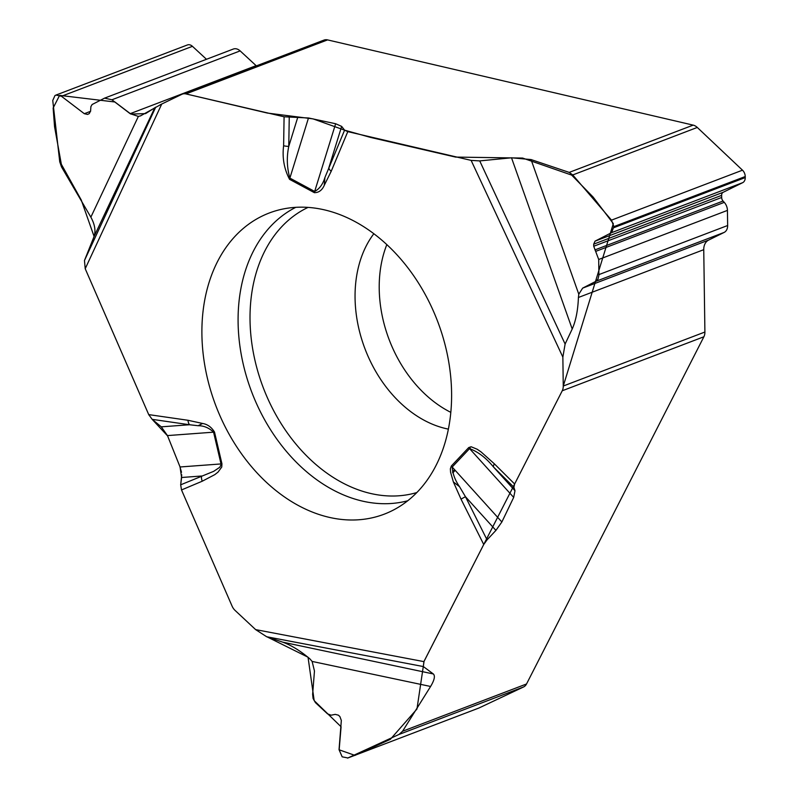 <?xml version="1.0" encoding="UTF-8"?>
<svg xmlns="http://www.w3.org/2000/svg" width="798" height="798" viewBox="0 0 798 798"><rect width="100%" height="100%" fill="white"/><g stroke="black" fill="none" stroke-linecap="round" stroke-linejoin="round"><path stroke-width="1.2" d="M282.652 642.131L433.334 673.961C435.329 675.936 434.421 680.096 430.601 686.47L312.118 661.432L309.883 658.859C300.307 650.789 291.23 645.213 282.652 642.131L266.682 636.754L255.629 629.612L235.071 610.41A10.464 7.701 69.1 0 1 232.058 606.061L181.515 489.952L202.263 481.204A7.85 5.307 -112.9 0 1 201.545 476.017L181.605 477.493L180.667 484.815L181.515 489.952M478.371 708.215A6.963 5.127 -110.9 0 0 478.64 708.125A6.963 5.127 -110.9 0 0 478.91 708.016L523.568 686.958L399.01 734.449L402.561 731.247L430.601 686.47M704.903 332.028L703.746 249.684L578.42 297.474C577.932 310.262 575.857 320.776 572.206 329.005L565.114 344.038L562.859 357.115L563.258 386.033L704.903 332.028A10.464 7.701 -110.9 0 1 703.886 336.766L526.53 683.976A10.464 7.701 -110.9 0 1 523.568 686.958M433.334 673.961L423.329 666.549L423.898 661.622L483.728 544.495L487.049 539.867L495.917 530.401L501.862 521.982L513.683 497.403L514.989 490.75L513.902 487.299L514.63 483.997L562.241 390.771A10.464 7.701 69.1 0 0 563.258 386.033M572.206 329.005L511.508 157.795L531.049 159.56L578.789 294.193L578.42 297.474M703.746 249.684A13.077 9.626 69.1 0 1 708.604 240.098L724.155 232.418A9.416 6.933 69.1 0 0 727.646 225.515L727.437 210.393A9.416 6.933 -110.9 0 0 724.265 202.363L723.068 201.046A4.19 3.082 69.1 0 1 721.661 197.475L721.631 195.36A4.19 3.082 69.1 0 1 723.188 192.288L742.669 182.672A6.963 5.127 -110.9 0 0 745.252 177.575L745.232 176.538A6.963 5.127 -110.9 0 0 742.489 170.183L697.292 127.451L572.735 174.952L569.203 172.398L531.049 159.56M140.338 115.979L161.745 104.019L181.894 94.304A10.464 7.701 69.1 0 1 182.343 94.104L323.978 40.1A10.464 7.701 -110.9 0 1 327.569 39.9L693.173 125.126A10.464 7.701 -110.9 0 1 697.292 127.451M511.508 157.795L479.718 160.907L471.129 160.388L347.788 131.64L344.586 130.164L341.654 126.393L335.639 123.74L308.487 117.974L284.088 116.787L185.924 93.905A10.464 7.701 69.1 0 0 182.343 94.104M572.735 174.952L611.497 220.138L613.852 226.632L611.667 232.627L595.019 241.166L593.702 244.148L593.722 246.253L598.7 259.48L598.899 275.26L597.911 279.27L595.926 281.315L582.65 288.128L578.789 294.193M450.8 412.347A115.112 84.738 69.1 0 1 386.831 244.597M154.443 108.528L94.024 236.627C95.92 230.981 94.862 224.487 90.862 217.156L138.363 116.418L140.857 115.75M206.473 59.281L192.448 46.324L61.446 96.269L56 95.062L54.982 95.541L52.748 100.468L59.74 161.794L61.486 166.882L90.862 217.156M94.024 236.627L84.468 260.507L85.216 268.726L148.717 414.611L152.179 419.349L161.276 426.84L167.47 435.588L180.059 466.98L181.605 477.493M399.01 734.449L347.908 757.96L342.172 756.833L339.04 749.671L341.335 720.474L339.898 716.574L338.392 715.168L335.22 714.38L331.11 715.198L327.519 713.851L315.409 702.599L313.085 698.469L312.636 694.3L314.462 670.998L312.118 661.432M478.91 708.016L347.579 758.1M192.448 46.324A6.963 5.127 -110.9 0 0 187.38 44.967A6.963 5.127 -110.9 0 0 187.081 45.097M61.446 96.269L84.309 113.695L87.581 114.423L89.226 113.635L90.593 111.002L90.892 106.633L92.109 104.518L104.548 98.144L111.92 99.78L130.154 113.685L138.363 116.418M232.886 49.227A9.416 6.933 69.1 0 1 233.285 49.057A9.416 6.933 69.1 0 1 240.138 50.892L111.92 99.78M256.367 65.885A13.077 9.626 69.1 0 1 256.118 65.655L240.138 50.892M328.886 517.274A161.186 118.643 -110.9 0 0 392.436 510.54A161.186 118.643 -110.9 0 0 437.603 321.305A161.186 118.643 -110.9 0 0 277.913 210.203A161.186 118.643 -110.9 0 0 204.627 364.397A161.186 118.643 -110.9 0 0 328.886 517.274M514.63 483.997L494.351 463.818A7.85 2.773 134.9 0 0 493.503 467L514.989 490.75M513.902 487.299L493.503 467C486.162 457.962 478.182 451.838 469.563 448.616L513.683 497.403M341.654 126.393L328.806 167.899A7.85 4.199 22.7 0 0 331.2 171.311L347.788 131.64M324.926 177.485L324.257 185.345C322.103 190.223 318.811 192.667 314.372 192.677L289.564 179.341C284.108 168.937 282.123 157.735 283.619 145.725A7.85 2.534 0.9 0 0 288.766 146.373C286.532 157.136 286.911 167.72 289.874 178.104L314.681 191.45C319.469 188.897 322.891 184.248 324.926 177.485L344.586 130.164L370.591 137.426L455.598 157.086L522.61 158.064L571.647 175.091L593.133 197.076L613.323 223.61L563.258 386.082M202.263 481.204L214.812 474.63L218.034 472.107L221.744 467.049L221.944 463.838L214.512 432.077C211.49 427.159 207.52 424.297 202.612 423.469L198.123 425.723L189.545 424.745A7.85 4.918 -81.8 0 1 187.989 420.277L202.612 423.469M494.351 463.818L481.184 452.017L477.214 449.254L471.129 446.76L468.725 447.568L451.349 465.992L450.361 468.795L450.581 472.266L453.364 481.922L459.508 486.65L465.473 496.735A7.85 0.718 153.4 0 0 461.035 499.159L483.728 544.495M468.725 447.568A7.85 5.007 43.3 0 0 469.563 448.616L452.197 467.039C452.656 473.763 455.089 480.296 459.508 486.65M180.667 484.815L213.684 471.339L219.749 467.279L221.076 464.695L221.016 463.937L180.059 466.98M495.917 530.401L465.473 496.735L487.049 539.867M167.47 435.588L213.575 432.167C208.877 427.788 203.729 425.643 198.123 425.723M289.245 117.256L288.766 146.373L297.834 117.087M161.276 426.84L189.545 424.745L152.179 419.349M561.962 391.329L424.057 661.362L416.965 709.013L390.312 739.357L354.98 755.397L339.15 749.811L341.085 726.769L314.183 700.644L308.038 657.223L267.19 636.924M255.56 629.552L235.041 610.38M231.759 605.373L181.774 490.541M180.697 484.805L181.735 474.79M181.505 472.256L179.839 466.431M167.58 435.888L152.119 419.309M148.857 414.92L85.595 269.594M84.957 259.29L87.571 252.757M94.094 236.467L81.216 199.919L61.336 164.248L54.563 126.752L53.137 107.999L59.591 95.381L114.942 102.004L130.892 114.074L145.575 113.615L155.68 107.221M160.079 104.837L181.924 94.284M186.513 94.044L267.35 113.057L313.085 118.882L344.586 130.164M402.561 731.247L526.53 683.976M703.886 336.766L562.241 390.771M569.203 172.398L693.173 125.126M327.569 39.9L185.924 93.905M745.252 177.575L613.871 227.669M745.232 176.538L613.852 226.632M742.669 182.672L611.667 232.627M723.188 192.288L595.019 241.166M721.631 195.36L593.702 244.148M721.661 197.475L593.722 246.253M723.068 201.046L594.939 249.904M724.265 202.363L595.966 251.28M727.437 210.393L598.7 259.48M727.646 225.515L598.909 274.602M724.155 232.418L595.926 281.315M708.604 240.098L582.65 288.128M742.489 170.183L611.497 220.138M448.366 429.115A115.112 84.738 69.1 0 1 445.753 428.556A115.112 84.738 69.1 0 1 364.457 347.399A115.112 84.738 69.1 0 1 373.853 233.714M90.593 111.301L84.309 113.695M256.118 65.655L130.154 113.685M407.698 500.775A157.495 115.929 69.1 0 1 362.182 501.044A157.495 115.929 69.1 0 1 243.051 363.349A157.495 115.929 69.1 0 1 295.799 207.32M454.531 469.623A157.495 115.929 69.1 0 1 452.496 472.067M416.805 492.556A152.847 112.508 69.1 0 1 370.442 493.433A152.847 112.508 69.1 0 1 254.502 358.312A152.847 112.508 69.1 0 1 308.078 207.39M451.349 465.992A7.85 5.007 43.3 0 0 452.197 467.039L501.862 521.982M335.639 123.74L314.681 191.45A7.85 4.05 -61.7 0 0 314.372 192.677M289.564 179.341A7.85 4.05 -61.7 0 1 289.874 178.104L308.487 117.974M479.718 160.907L565.114 344.038M471.129 160.388L562.859 357.115M324.257 185.345L331.2 171.311M283.619 145.725L284.088 116.787M161.745 104.019L85.216 268.726M148.717 414.611L187.989 420.277M423.898 661.622L255.629 629.612M453.364 481.922L461.035 499.159M214.512 432.077A7.85 0.958 166.8 0 1 213.575 432.167L221.016 463.937A7.85 0.958 166.8 0 0 221.944 463.838M423.329 666.549L266.682 636.754M84.468 260.507L155.72 107.171M347.629 758.08L478.64 708.125M56.03 95.052L187.38 44.967M104.578 98.134L233.285 49.057M470.261 448.267L469.882 448.975M455.149 470.311L452.795 472.925"/></g></svg>

